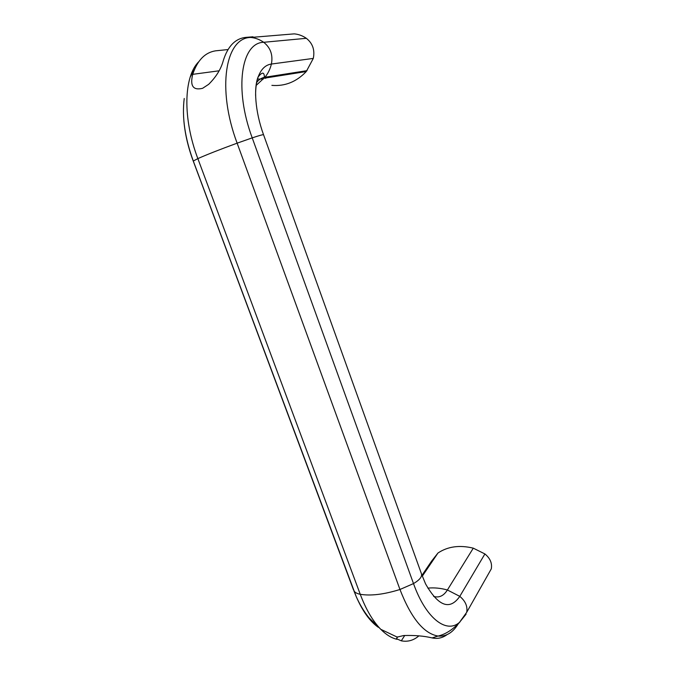 <?xml version="1.0" encoding="UTF-8"?>
<svg xmlns="http://www.w3.org/2000/svg" width="675" height="675" viewBox="0 0 675 675"><rect width="100%" height="100%" fill="white"/><g stroke="black" fill="none" stroke-linecap="round" stroke-linejoin="round"><path stroke-width="1.01" d="M266.482 77.836L265.435 78.334M253.015 36.788L246.265 37.344C235.465 38.298 227.796 46.111 223.248 60.758C221.012 69.027 216.16 76.883 208.676 84.324L202.61 88.307C193.143 90.627 189.852 85.961 192.729 74.334C197.395 60.303 205.023 52.464 215.603 50.828L228.007 49.562M418.913 635.842C413.657 640.398 407.784 642.06 401.304 640.828L396.495 638.719L397.212 637.099L403.633 635.546C414.619 635.175 424.128 635.968 432.143 637.926L432.202 637.942C437.586 639.065 442.53 637.976 447.019 634.66M263.385 79.017L257.394 79.076M427.849 588.127C434.143 587.495 440.657 588.119 447.39 589.992L459.793 596.362C465.429 601.062 467.733 606.378 466.712 612.301L491.29 568.865C492.294 563.254 490.168 558.284 484.903 553.947L459.793 596.362C449.854 610.588 438.438 606.42 425.537 583.841L421.613 574.239M466.096 614.166L459.489 622.375C446.394 634.036 425.815 618.308 413.505 583.588C419.833 579.825 422.449 576.467 421.352 573.505L263.562 134.781C255.082 111.653 253.37 86.763 258.559 75.929L258.213 76.849C256.416 81.962 255.547 88.197 255.606 95.546M378.186 627.235C369.917 621.354 362.618 611.204 356.299 596.793L353.945 590.929C355.058 592.574 357.159 593.688 360.248 594.295C370.786 596.05 384.024 594.447 399.963 589.486L413.505 583.588L252.222 137.869C259.664 135.397 263.444 134.367 263.562 134.781M484.903 553.947L473.285 548.159C459.548 544.843 447.77 546.463 437.957 553.028L431.629 561.077L421.993 575.286M184.233 98.483C181.87 117.003 184.891 137.843 193.295 161.013L356.299 596.793M271.882 85.371C285.019 86.434 296.477 81.827 306.256 71.55L313.301 58.413C314.997 50.009 312.677 43.31 306.332 38.306L263.706 42.289C241.102 42.618 233.997 89.159 252.222 137.869L237.136 143.168L399.963 589.486C411.092 618.072 423.773 633.589 437.999 636.036L438.109 636.053C445.551 634.281 452.815 629.606 459.894 622.038M313.301 58.413L271.409 64.041C265.714 64.842 261.427 68.808 258.559 75.929M306.332 38.306C302.56 35.724 298.527 34.239 294.241 33.868L281.576 34.914M473.285 548.159L447.39 589.992C443.669 595.898 439.079 598.033 433.62 596.405M401.304 640.828L404.747 635.453M192.729 74.334L219.113 70.799M458.224 623.877C452.798 632.686 446.091 636.736 438.109 636.053M397.111 639.335C391.677 638.145 386.227 634.804 380.776 629.311L380.641 629.167C372.752 621 365.951 609.373 360.248 594.295L197.851 158.608C207.048 154.533 220.134 149.386 237.136 143.168C216.709 89.083 225.264 37.513 250.779 37.462C255.344 37.867 259.656 39.479 263.706 42.289C270.532 47.706 273.097 54.953 271.409 64.041C270.16 69.128 268 73.533 264.938 77.245L264.406 77.347C261.293 77.979 258.668 79.768 256.517 82.704M353.514 589.942L193.244 161.072L197.851 158.608C182.579 118.53 183.575 76.722 198.72 61.763M437.957 553.028L422.314 576.146M193.286 161.173L193.244 161.072C188.19 147.504 185.068 134.207 183.895 121.171M246.265 37.344L250.779 37.462L294.241 33.868M307.049 70.656L264.938 77.245L256.213 85.362M397.727 636.829L396.495 638.719M459.489 622.375L466.712 612.301L491.29 568.865M397.212 637.099L380.776 629.311M432.143 637.926L437.999 636.036M355.725 595.443C359.184 603.501 363.521 610.867 368.752 617.541L380.641 629.167M194.51 69.449L190.207 77.068M264.406 77.347L264.279 75.693C263.841 71.972 261.824 72.36 258.213 76.849M306.256 71.55L264.111 78.216L264.499 77.33"/></g></svg>
